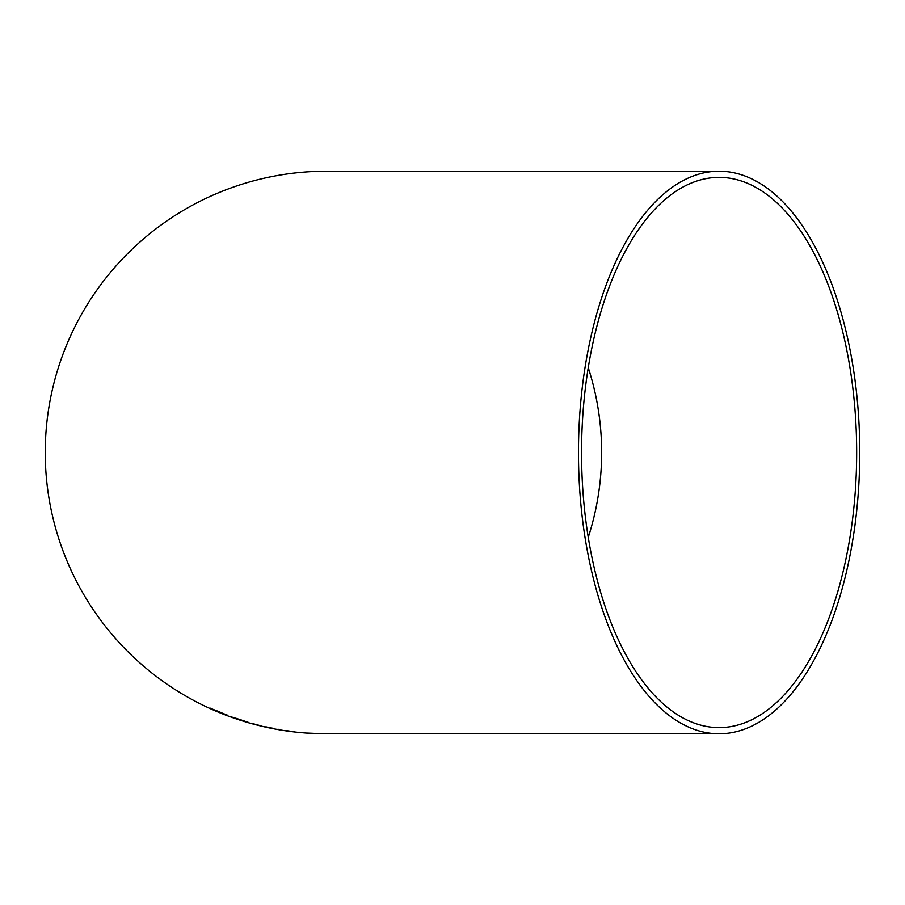 <?xml version="1.0" encoding="UTF-8"?>
<svg xmlns="http://www.w3.org/2000/svg" width="905" height="905" viewBox="0 0 905 905"><rect width="100%" height="100%" fill="white"/><g stroke="black" fill="none" stroke-linecap="round" stroke-linejoin="round"><path stroke-width="1.36" d="M719.102 733.785A281.285 140.648 90 0 0 859.75 452.5A281.285 140.648 90 0 0 719.102 171.215A281.285 140.648 90 0 0 578.465 452.5A281.285 140.648 90 0 0 719.102 733.785L326.535 733.785A281.285 281.285 0 0 1 45.25 452.5A281.285 281.285 0 0 1 326.535 171.215A281.285 281.285 0 0 0 326.535 171.215L719.102 171.215M324.024 733.763L307.372 733.084L324.024 733.763M294.906 731.919L285.788 730.539L294.917 731.84M272.914 728.254L263.66 726.568L272.914 728.254M251.024 723.242L261.183 725.9L251.047 723.174M239.644 719.43L248.242 722.371L239.644 719.43M219.293 712.359L227.63 715.527L213.535 709.644L227.336 715.199L210.209 708.185L219.315 712.292M581.553 452.5A275.109 137.549 90 0 0 719.102 727.609A275.109 137.549 90 0 0 856.662 452.5A275.109 137.549 90 0 0 719.102 177.391A275.109 137.549 90 0 0 581.553 452.5M588.25 537.298A275.109 275.109 0 0 0 588.25 367.702M223.908 714.135L227.393 715.403M216.668 710.798L213.535 709.644M216.702 710.73L219.53 711.986M219.553 711.918L222.732 713.344M222.766 713.264L223.942 713.887M223.976 713.819L227.359 715.131M210.288 708.163L213.999 709.995M213.727 709.724L224.248 714.226L213.512 709.746M224.248 714.226L222.472 713.355M231.08 716.658L233.603 717.812M233.626 717.733L235.04 718.242M239.621 719.418L234.463 717.948L239.576 719.86M244.305 721.274L248.174 722.314M239.576 719.826L242.517 720.38M237.167 718.604L234.463 717.948M244.78 721.33L239.599 719.486M266.138 726.851L267.563 727.235M277.914 729.226L280.618 729.735"/></g></svg>
